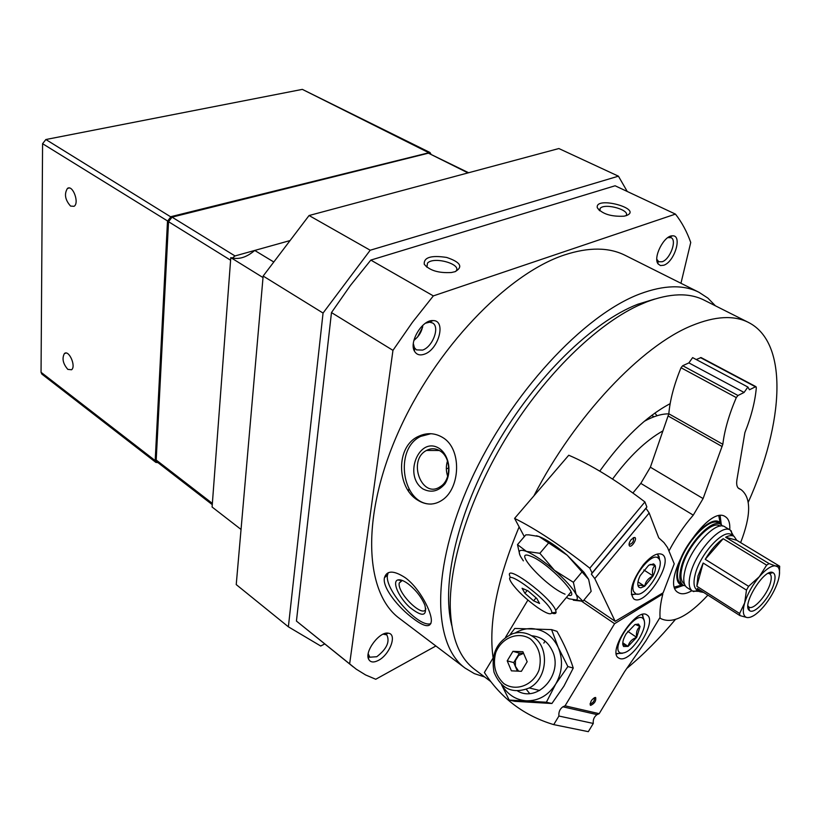 <?xml version="1.0" encoding="UTF-8"?>
<svg xmlns="http://www.w3.org/2000/svg" width="821" height="821" viewBox="0 0 821 821"><rect width="100%" height="100%" fill="white"/><g stroke="black" fill="none" stroke-linecap="round" stroke-linejoin="round"><path stroke-width="1.23" d="M67.835 369.388L71.581 369.758C76.332 366.32 68.841 349.387 64.407 353.553C61.821 358.449 62.96 363.734 67.835 369.388M70.565 206.081L74.044 206.317C79.658 203.146 72.792 184.417 67.466 188.399C64.048 193.961 65.075 199.862 70.565 206.081M41.05 372.303L155.19 460.591L167.494 221.208L171.004 216.652L429.958 152.49L302.344 89.376L45.873 139.519L42.579 143.696L41.05 372.303L41.83 374.078L155.877 462.397L155.19 460.591L157.848 462.551M302.344 89.376L429.065 152.85L171.24 217.175L168.069 221.28L155.713 460.653M430.789 153.896L429.065 152.85M157.919 462.613L155.877 462.397M429.958 152.49L430.871 153.938M212.28 504.648L156.893 461.813L156.195 460.017L168.541 221.711L172.051 217.155L235.001 255.947L290.059 240.563L254.715 250.446C246.546 257.466 238.572 259.867 230.793 257.62L263.018 277.56M172.051 217.155L428.418 153.168L468.606 172.738M235.001 255.947L232.322 258.061M533.917 495.843C574.895 416.031 641.848 345.692 691.98 325.557C715.163 316.095 734.005 315.059 748.506 322.458C788.889 342.819 783.952 422.743 748.28 502.226M675.355 619.527C659.827 638.102 643.787 654.286 627.254 668.068M493.123 657.949C488.279 623.714 496.951 580.037 519.129 526.918M490.712 681.533L474.538 669.331C459.206 657.765 451.109 636.911 450.247 606.75C449.539 560.374 471.141 494.109 508.394 434.165C545.719 374.263 595.584 325.66 637.465 305.874L646.435 301.984C669.895 293.107 689.158 292.512 704.233 300.188L748.506 322.458M451.755 625.469C441.062 584.07 457.523 512.458 496.551 444.746C535.569 377.044 592.475 321.77 637.773 304.252L654.594 299.09M484.698 676.997L474.374 673.631L465.148 668.13C432.328 644.28 430.953 568.183 470.505 481.229C509.82 394.316 583.536 314.895 640.123 293.846C663.963 285.01 683.595 284.487 698.999 292.307L707.907 298.115L715.409 305.812M465.148 668.13L399.468 618.429C364.842 593.121 360.635 517.62 397.785 433.385C434.709 349.192 507.091 273.721 564.571 254.91C588.79 247.018 609.049 247.183 625.345 255.434L698.999 292.307M442.714 437.511C462.038 448.759 460.448 487.859 442.498 499.907C434.34 505.469 425.894 505.438 417.15 499.815C396.707 487.212 395.578 446.357 418.536 436.341C426.817 432.462 434.884 432.852 442.714 437.511M405.02 577.553C419.582 587.846 432.226 612.712 431.312 621.435C430.368 627.911 424.375 626.977 413.363 618.644C398.811 608.053 382.001 587.62 384.454 577.686C386.814 570.328 393.67 570.277 405.02 577.553M388.241 572.709L387.481 575.121C384.3 589.611 419.059 628.547 430.902 623.57M401.859 580.303L399.211 583.064C397.107 593.326 423.841 619.075 425.863 608.607M407.975 583.71C403.552 580.529 400.145 579.287 397.744 579.965C391.915 581.689 398.698 597.175 409.484 607.109C422.199 617.228 427.331 616.581 424.888 605.169C421.399 596.99 415.765 589.837 407.975 583.71M430.953 433.693L420.763 436.372C393.423 448.913 402.269 505.49 431.672 504.032M440.148 450.996C435.623 448.215 431.066 448.04 426.479 450.452C407.144 460.222 421.84 499.486 440.261 486.668C451.488 480.141 451.396 457.564 440.148 450.996M439.481 448.564C419.192 435.253 402.854 475.616 422.907 488.926C431.117 493.134 438.486 491.42 445.003 483.785C452.032 472.66 449.313 455.522 439.481 448.564M447.496 460.94C445.895 466.071 445.967 471.192 447.702 476.293M670.152 403.665C646.363 416.257 622.903 438.742 599.761 471.141M667.812 237.628L671.014 237.659C677.274 240.009 670.121 259.364 662.167 261.755L658.77 261.766L656.831 259.303M663.737 265.245L660.515 265.573L658.134 263.962C652.705 257.732 664.045 235.35 672.42 235.832C682.703 234.837 674.605 261.92 663.737 265.245M425.514 323.197L429.629 322.191L432.523 322.961C440.22 326.748 432.749 346.903 422.558 350.095L416.452 349.879L414.41 347.683L413.343 343.599M424.354 354.19C419.911 355.709 416.637 354.754 414.554 351.326C408.663 342.316 422.199 319.656 432.913 320.59C446.521 319.985 438.814 349.633 424.354 354.19M383.12 634.181L386.814 634.879C390.078 641.714 386.732 648.99 376.788 656.728L369.809 657.2L368.208 653.762M378.378 660.402C373.576 662.834 370.312 662.414 368.608 659.15C364.37 651.32 379.897 630.98 388.374 633.207C397.467 634.058 389.801 654.737 378.378 660.402M455.532 271.525C463.434 264.68 434.165 255.926 427.515 263.079L426.889 267.184M455.019 271.7C463.403 266.938 460.622 262.186 446.675 257.445C431.189 255.085 423.708 257.353 424.231 264.239C429.486 270.478 438.527 273.239 451.365 272.521L455.019 271.7M625.859 215.769C631.216 210.392 605.621 202.818 600.305 208.154L599.525 210.607L597.319 207.764C602.142 213.953 611.009 216.765 623.929 216.2L626.166 215.666C644.146 208.975 594.496 195.47 597.319 207.764M435.889 645.983L375.751 679.265L365.612 674.954L356.222 669.166L296.432 621.066L331.479 312.575L350.423 285.451L370.825 260.093L615.103 185.772L675.447 214.107C681.841 222.265 686.941 231.727 690.738 242.482L680.958 283.266M353.266 666.898L296.432 621.066M349.654 663.789L392.961 350.362L331.479 312.575M392.961 350.362L412.46 322.253L433.344 295.899L370.825 260.093M433.344 295.899L675.447 214.107M408.458 490.927L408.868 488.947M668.797 413.856C661.603 413.794 653.444 416.278 644.321 421.296M663.009 430.83C645.953 440.425 629.143 456.507 612.558 479.064M619.67 658.504C631.38 663.337 658.011 620.953 646.999 615.001C636.911 606.493 606.965 651.535 618.5 657.929L619.67 658.504M594.219 697.717L594.425 697.809C594.702 700.59 593.367 702.632 590.453 703.956L590.073 703.689M590.699 705.383L590.309 705.147C590.309 701.288 592.095 698.722 595.646 697.46C596.251 700.857 594.599 703.494 590.699 705.383M662.003 593.45L662.834 593.994L614.59 623.683L565.074 705.824L599.176 713.675L624.535 671.681L645.799 641.027L660.043 617.423C659.602 610.834 660.525 603.025 662.834 593.994M581.617 601.229L614.59 623.683M558.916 716.035L553.734 724.625L588.318 731.665L593.285 723.445L558.916 716.035C558.526 712.064 559.84 708.985 562.867 706.799L597.052 714.609L599.176 713.675M593.285 723.445C592.875 719.648 594.137 716.702 597.052 714.609M565.074 705.824L562.867 706.799M526.312 689.363L529.627 693.499M543.841 643.069L545.041 641.078M553.734 724.625C524.301 715.809 501.19 698.435 484.39 672.502L493.164 657.888M527.903 600.069L505.51 637.332M518.605 671.178L515.383 666.221L515.444 660.525L518.636 655.445L523.593 653.372M530.54 639.015C539.274 646.999 542.096 657.364 538.997 670.1C533.003 685.484 515.845 691.908 503.766 683.544C495.258 675.406 492.579 665.113 495.72 652.644C501.6 637.63 518.297 630.98 530.54 639.015M533.383 636.88C549.875 647.523 547.525 678.834 529.268 687.957C512.899 694.371 501.149 689.117 494.026 672.225C490.742 653.875 496.972 641.027 512.725 633.679C520.124 631.462 527 632.529 533.383 636.88M511.411 670.839L521.397 671.311L527.164 661.726L522.895 651.741L512.93 651.34L507.214 660.854L511.411 670.839M523.572 653.331L519.416 653.167L513.741 662.598L507.214 660.854M519.416 653.167L512.93 651.34M513.741 662.598L517.343 671.116M639.354 638.307C644.567 629.102 645.881 622.605 643.295 618.798C635.741 609.623 609.387 649.278 620.584 653.003C626.074 653.855 632.334 648.949 639.354 638.307M644.249 620.43L642.145 614.57M616.294 653.537L622.462 653.29M635.321 624.412L640.072 626.526L638.492 624.063L634.879 624.627L626.197 633.72C623.621 638.122 622.492 641.776 622.8 644.649L623.591 646.486L628.075 646.404L636.665 637.373L640.072 626.526C637.055 628.886 635.916 632.498 636.665 637.373C631.944 639.097 629.081 642.104 628.075 646.404L622.759 644.3M627.778 631.328L636.665 637.373M622.77 642.761L628.075 646.404M501.518 684.642L509.184 700.067L546.375 702.232L555.725 684.047C562.406 672.071 563.257 659.899 558.29 647.543C552.554 635.721 543.676 629.399 531.649 628.578C525.799 628.434 520.268 629.933 515.034 633.063M501.867 684.971C507.573 694.597 515.691 699.882 526.22 700.816C538.463 701.062 548.305 695.469 555.725 684.047L567.865 666.549L558.29 647.543L551.579 629.615L514.767 628.445L509.985 634.736M567.865 666.549L573.253 668.068L563.935 686.14L551.907 703.505L514.9 701.329L509.184 700.067M546.375 702.232L551.907 703.505M551.579 629.615L557.007 631.359C564.14 644.003 569.558 656.246 573.253 668.068M517.723 691.077C538.166 702.981 563.658 673.672 552.389 650.95C547.956 641.694 541.039 636.624 531.649 635.752M633.104 537.827L633.494 537.94C633.915 541.306 632.519 543.512 629.307 544.549L629.04 544.251M631.277 539.469L634.736 537.468C637.691 538.371 631.482 548.192 629.409 545.873C628.599 544.415 629.225 542.281 631.277 539.469M643.254 564.899C631.852 580.786 628.691 592.105 633.761 598.868C644.813 607.54 674.605 561.041 662.239 554.473C657.508 552.307 651.186 555.776 643.254 564.899M646.876 507.019L644.916 501.939L589.806 568.173L592.095 572.976L646.876 507.019M649.175 512.992L594.784 578.61L615.165 621.333L663.152 592.762L674.226 563.822L667.535 547.535L663.963 542.589L658.729 537.817L649.175 512.992L645.901 508.199M592.095 572.976L591.356 574.136L594.784 578.61M644.916 501.939C616.273 480.193 590.884 464.624 568.748 455.234L514.593 518.39C536.051 529.063 561.123 545.657 589.806 568.173M514.593 518.39L524.311 536.626M583.916 600.1L615.165 621.333M537.273 607.345C525.768 598.961 517.251 590.863 511.719 583.054C498.378 562.744 552.872 602.912 551.774 612.753C550.942 615.165 546.109 613.369 537.273 607.345M510.026 576.599C503.273 561.892 551.055 596.99 555.694 610.362L556.104 612.374C555.909 613.759 554.442 613.985 551.722 613.051M527.995 590.843L522.074 588.257L524.906 593.265L533.609 600.818L539.582 603.476L536.811 598.499L527.995 590.843M527.226 590.504L524.906 593.265M536.082 597.873L533.609 600.818M633.709 591.654L635.865 593.84C645.049 598.478 666.519 564.992 658.545 558.475C651.915 550.183 628.26 581.689 633.709 591.654M631.37 594.404L638.04 594.086M659.663 560.343L659.058 556.494L657.211 554.124M650.109 564.417L655.137 565.464C652.51 567.722 651.823 571.221 653.085 575.942C655.271 571.426 655.958 567.937 655.137 565.464L653.639 563.904L648.713 565.238L640.175 575.654C637.968 580.242 637.301 583.752 638.174 586.184L639.036 587.333L640.791 587.826L644.659 586.256C641.211 585.199 639.179 584.993 638.543 585.64L638.174 586.184L637.794 584.316M643.818 569.959L653.085 575.942C648.354 578.117 645.542 581.555 644.659 586.256L653.085 575.942M637.979 581.884L644.659 586.256M566.387 597.493L569.251 598.848L576.424 599.977C577.676 599.197 577.573 597.339 576.116 594.425C572.586 587.949 565.361 579.913 554.462 570.328C543.379 560.897 534.03 554.586 526.415 551.404L517.497 544.621L525.809 534.861L528.796 534.84L539.038 536.534L567.167 555.181C556.104 545.811 546.724 539.592 539.038 536.534L536.472 535.754M573.325 600.182L582.941 601.27L576.116 594.425L573.376 582.294L554.462 570.328L539.859 553.303L526.415 551.404C519.477 548.91 517.579 550.717 520.74 556.802L523.367 560.856M567.167 555.181L588.626 579.349L584.049 572.381L567.167 555.181M517.497 544.621L519.755 554.739M582.941 601.27L591.161 591.336L588.626 579.349M573.376 582.294L581.802 572.186M539.859 553.303L548.336 543.286M568.276 595.225C582.982 599.043 547.812 562.313 530.777 556.228C510.529 547.802 545.873 586.676 565.043 594.178M747.161 617.566L746.31 617.341C742.995 615.76 742.451 610.947 744.668 602.901L746.484 590.104L703.166 563.042L697.983 575.932L696.844 586.245L739.608 613.503L744.668 602.901C747.541 593.778 752.416 585.045 759.302 576.711C766.229 568.83 771.812 565.228 776.05 565.915L779.673 566.233L736.704 540.249L734.087 536.349C732.004 535.128 729.181 535.425 725.631 537.242L769.061 563.586L777.744 566.818C780.032 569.199 780.135 573.92 778.051 580.981C775.168 589.868 770.416 598.365 763.787 606.442C757.085 614.2 751.543 617.905 747.161 617.566L739.978 615.617L697.296 588.37L699.656 591.695L703.669 592.434M699.656 591.695L696.957 589.971C693.735 587.641 693.17 582.387 695.254 574.197C700.21 553.857 723.588 528.488 731.347 534.697L734.087 536.349M746.484 590.104L748.598 586.317L759.302 576.711L766.64 565.135L723.178 538.709C716.784 543.184 710.801 550.049 705.229 559.317L748.598 586.317M766.64 565.135L769.061 563.586M779.673 566.233L779.386 574.987M750.548 617.156L753.38 615.832M739.978 615.617L739.608 613.503M747.941 605.908L748.937 607.047C753.329 610.557 766.947 595.328 770.293 583.29C771.75 578.261 771.535 575.08 769.667 573.725L768.199 573.325M773.946 583.669C775.681 577.686 775.352 574.012 772.982 572.648C764.772 567.444 741.168 605.385 749.429 610.485C754.109 615.186 770.047 597.647 773.946 583.669M699.164 591.377L692.431 591.069C688.881 588.503 688.244 582.715 690.512 573.705C695.931 551.25 721.751 523.295 730.341 530.15L733.574 536.041M692.431 591.069L687.074 587.631C683.493 585.055 682.826 579.257 685.073 570.256C690.43 547.833 716.24 519.97 724.881 526.866L730.341 530.15M696.844 586.245L703.166 563.042M725.631 537.242L736.704 540.249M705.229 559.317L723.178 538.709M684.375 583.782L684.129 583.628C680.712 581.155 680.065 575.654 682.179 567.095C687.228 545.811 711.725 519.436 719.986 526.004L720.202 526.138M685.402 585.968L683.164 585.127C679.562 582.53 678.885 576.742 681.112 567.742C686.407 545.339 712.207 517.548 720.9 524.475L722.624 526.087M683.164 585.127L680.855 583.649C677.253 581.042 676.555 575.254 678.772 566.264C684.037 543.861 709.837 516.122 718.549 523.059L720.9 524.475M683.965 585.547L681.451 585.168C676.73 583.136 675.611 576.968 678.095 566.664C683.79 542.342 712.361 513.002 720.181 522.926L721.618 524.988M720.15 515.793L721.228 524.26M683.134 585.527L675.078 588.308M691.887 590.72C686.161 594.014 681.625 594.64 678.279 592.608C658.206 582.715 707.764 503.057 725.456 516.789C728.74 518.893 730.177 523.234 729.756 529.802M632.909 492.99L640.811 483.384L650.376 467.2L668.817 413.784L722.829 444.294C724.512 430.266 728.997 414.697 736.293 397.59L737.987 395.496L744.083 392.459L747.88 387.04L749.47 389.77L755.464 386.783L756.336 387.584C755.166 401.356 751.348 416.37 744.883 432.626L736.95 479.597C736.221 484.298 736.899 487.315 738.972 488.628L741.117 489.675C751.297 497.7 751.133 515.352 740.634 542.63M707.907 595.133C688.162 616.417 672.491 624.247 660.874 618.634L659.807 617.823M669.166 550.563C676.073 537.519 684.109 525.717 693.263 515.147L703.094 498.573L722.829 444.294M696.229 359.536L701.072 357.566L756.059 386.732M668.817 413.784C670.039 399.868 674.113 384.526 681.03 367.746L682.703 365.714L688.891 362.892L692.626 357.617L747.88 387.04M688.891 362.892L744.083 392.459M241.046 529.453L212.095 507.019L230.793 257.62M273.804 262.002L254.715 250.446M448.779 467.847L446.347 468.945M627.234 191.467L618.429 176.176L558.865 148.539L309.065 215.523L370.209 250.231L323.053 313.058L263.151 276.041L309.065 215.523M324.695 643.962L320.724 646.014L288.376 626.813L323.053 313.058M263.151 276.041L236.232 584.593L288.376 626.813M370.209 250.231L618.429 176.176M413.948 340.212C418.946 336.477 421.902 331.52 422.815 325.342M413.866 340.53L417.612 336.99L422.661 327.117M42.579 143.696L168.069 221.28M45.873 139.519L171.24 217.175M467.991 172.903L428.418 153.168M156.195 460.017L212.372 503.417M230.598 260.216L168.541 221.711M654.08 416.74L651.658 415.447M657.087 415.724L654.83 413.117M738.541 488.331L739.464 488.864M640.811 483.384L693.263 515.147M668.161 416.001L722.121 446.542M700.446 357.607L755.464 386.783M682.703 365.714L737.987 395.496M681.03 367.746L736.293 397.59M650.376 467.2L703.094 498.573M66.07 353.051L64.407 353.553M69.231 188.009L67.466 188.399M387.481 575.121L384.454 577.676M401.13 580.447L397.744 579.965M402.28 580.447L399.211 583.064M420.763 436.372L418.546 436.341M439.317 450.493L426.479 450.452M669.833 237.095L669.197 236.787M657.611 261.191L656.974 260.883M657.508 260.668L658.134 263.962M669.361 237.331L672.42 235.832M414.41 347.683L414.554 351.326M429.629 322.191L432.913 320.59M430.502 321.77L429.486 321.175M414.441 348.658L413.456 348.053M368.67 655.671L368.608 659.15M385.07 634.14L388.374 633.207M385.644 633.976L384.998 633.484M368.66 656.287L368.024 655.784M426.828 267.071L424.231 264.239M426.92 267.205L427.515 263.079M599.761 210.792L600.305 208.154M651.966 415.621L653.998 416.781M590.145 703.771L590.309 705.147M594.322 697.747L595.646 697.46M529.268 687.957L539.695 690.482M643.295 618.798L642.72 615.062M620.584 653.003L616.94 653.885M623.293 644.393L623.591 646.486M636.142 624.648L638.492 624.063M629.03 544.374L629.409 545.873M633.207 537.765L634.736 537.468M645.942 508.404L591.356 574.136M551.774 612.753L556.104 612.374M555.694 610.362L571.036 591.91M658.545 558.475L657.908 554.678M635.865 593.84L632.16 594.825M638.543 585.64L638.769 587.097M651.433 564.52L653.639 563.904M584.049 572.381L584.737 574.259M576.424 599.977L582.787 601.27M748.69 606.873L749.429 610.485M768.651 573.099L769.431 573.581L772.982 572.648M747.941 606.421L748.701 606.904M732.116 535.159L731.244 530.848M697.717 590.453L693.458 591.582M777.744 566.818L777.774 566.264M720.181 522.926L718.816 516.009M681.451 585.168L674.667 586.994M659.766 617.895L660.874 618.634M738.1 487.92L741.117 489.675"/></g></svg>
